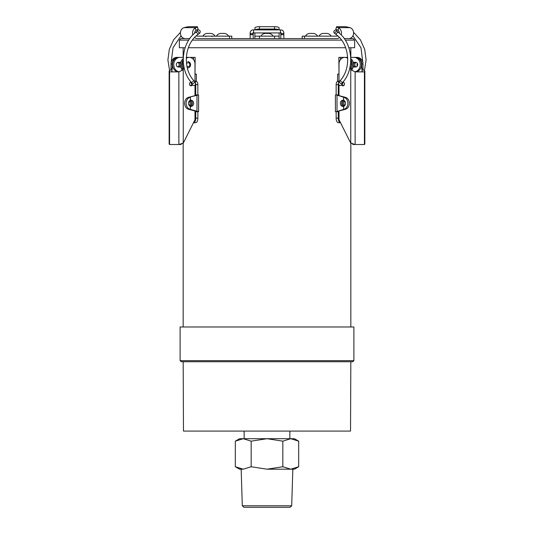 <?xml version="1.0" encoding="UTF-8"?>
<svg xmlns="http://www.w3.org/2000/svg" width="534" height="534" viewBox="0 0 534 534"><rect width="100%" height="100%" fill="white"/><g stroke="black" fill="none" stroke-linecap="round" stroke-linejoin="round"><path stroke-width="0.8" d="M350.745 361.732L183.255 361.732M350.831 361.885L350.531 431.085L183.469 431.085L183.169 361.885M251.16 441.157L267 438.708L282.84 441.157L290.763 438.708L298.68 441.157L298.68 466.743L290.763 469.192L282.84 466.743L267 469.192L251.16 466.743L243.237 469.192L235.32 466.743L235.32 441.157L243.237 438.708L251.16 441.157L251.16 466.743M282.84 441.157L282.84 466.743M291.697 505.778L290.075 507.3L243.925 507.3L242.302 505.778L291.697 505.778L292.839 469.192L290.763 469.192L294.434 469.192L298.68 466.743M267 469.192L290.763 469.192M235.32 466.743L239.566 469.192L243.237 469.192M235.32 441.157L239.566 438.708L294.434 438.708L298.68 441.157M267 361.732L181.186 361.732L180.118 360.664L353.882 360.664L352.814 361.732L182.254 361.732M180.118 326.982L353.882 326.982L180.118 326.982L180.118 360.664M355.624 57.412A6.628 5.74 90 0 1 356.031 57.392L357.253 57.392A6.628 5.74 90 0 1 362.993 64.027L362.993 68.372A3.504 3.037 -90 0 0 363.26 69.8L364.856 71.182L364.428 71.876L355.13 71.876L352.36 70.495L351.979 69.8L350.758 69.8L350.758 143.185L339.01 119.689L339.01 111.252M356.031 57.392A6.628 5.74 90 0 1 361.778 64.027L361.778 68.372A3.504 3.037 -90 0 0 362.039 69.8L363.26 69.8M343.542 82.323A1.829 1.582 -90 0 0 343.542 85.7M341.48 84.739A1.829 1.582 -90 0 0 344.517 84.012A1.829 1.582 -90 0 0 342.881 82.183M344.891 101.253A2.516 2.176 -90 0 0 344.831 105.445M344.57 100.873A2.516 2.176 -90 0 0 342.668 103.309A2.516 2.176 -90 0 0 344.463 105.845M347.714 58.346A6.628 5.74 -90 0 0 344.75 57.392A6.628 5.74 -90 0 0 339.01 64.027L339.01 82.102M351.979 69.8A3.504 3.037 -90 0 1 351.712 68.372L351.712 64.027A6.628 5.74 -90 0 0 350.771 60.389M347.687 57.699A6.628 5.74 -90 0 0 345.972 57.392L338.843 57.392L339.01 73.999M350.498 64.153L350.498 68.372A3.504 3.037 -90 0 0 350.758 69.8L352.36 70.495M339.01 85.033L339.01 95.366M364.428 71.876L364.428 144.507L355.13 144.507L355.13 71.876M351.979 143.185L353.021 144.507L355.13 144.507L350.758 143.185M364.428 144.507L364.856 144.067L364.862 71.182M362.039 71.876L362.039 69.8L362.319 71.876M343.582 100.238L343.582 97.155L344.804 97.155L337.014 95.125L344.263 97.415A6.094 4.866 90 0 1 347.874 103.309A6.094 4.866 90 0 1 344.263 109.203L337.014 111.486L344.804 109.463L343.582 109.463L343.662 106.326A3.124 2.496 -90 0 0 345.505 103.309A3.124 2.496 -90 0 0 343.662 100.292L343.582 100.238A3.124 2.703 -90 0 0 343.082 100.185A3.124 2.703 -90 0 0 340.378 103.309A3.124 2.703 -90 0 0 343.082 106.433A3.124 2.703 -90 0 0 343.582 106.379M343.662 100.292L343.662 97.215L345.732 97.415A6.094 4.866 90 0 1 349.343 103.309A6.094 4.866 90 0 1 345.732 109.203L343.662 109.403L343.662 106.326M355.657 67.017A2.363 2.049 -90 0 0 355.657 62.291A2.363 2.049 -90 0 0 355.657 67.017L353.214 67.017M356.265 62.398A2.363 2.049 -90 0 0 356.265 66.91M355.077 71.83L355.604 71.663A7.262 6.288 90 0 0 360.21 63.706A7.262 6.288 90 0 0 353.975 57.392L355.197 57.392A7.262 6.288 90 0 1 361.431 63.706A7.262 6.288 90 0 1 356.825 71.663L356.151 71.876M353.975 57.392L350.725 57.392M351.712 67.805A7.262 6.288 -90 0 0 350.778 59.868M347.681 57.645A7.262 6.288 -90 0 0 346.052 57.392L341.66 57.392M351.899 69.567A7.262 6.288 -90 0 0 350.771 58.627M345.972 57.392L347.667 57.392A7.262 6.288 -90 0 0 347.274 57.392L346.052 57.392M343.642 100.279A3.124 2.703 -90 0 0 341.6 103.309A3.124 2.703 -90 0 0 343.642 106.339M339.01 81.949A3.05 1.522 -90 0 0 338.256 84.579L338.256 94.925L335.412 94.925L335.412 111.693L338.256 111.693L338.256 118.154A4.572 2.29 90 0 0 340.532 122.727L338.429 122.727A4.572 2.29 -90 0 1 336.146 118.154L336.146 111.693M339.01 81.548L337.501 81.548A3.05 1.522 90 0 0 336.146 84.579L336.146 94.925M337.501 81.548L337.668 74.113L339.01 74.113M336.086 111.693L337.014 111.486L337.014 95.125L336.086 94.925M349.964 27.655L337.935 27.655A4.572 0.594 13.1 0 1 336.473 26.847A4.572 0.594 13.1 0 1 337.101 26.7L344.65 26.7A4.572 0.594 13.1 0 1 349.964 27.655L350.745 27.955A5.56 4.819 -90 0 1 353.475 34.196A5.56 4.819 -90 0 1 348.762 38.588L344.23 38.588L353.121 38.588L354.643 40.117L345.264 40.117M341.573 40.117L192.427 40.117M188.736 40.117L179.357 40.117L179.357 47.733L185.118 47.733M354.643 40.117L354.643 47.733L348.882 47.733M188.348 47.733L345.652 47.733M179.357 40.117L180.879 38.588L189.77 38.588L185.238 38.588A5.56 4.819 -90 0 1 180.525 34.196A5.56 4.819 -90 0 1 183.255 27.955L184.036 27.655A4.572 0.594 -13.1 0 1 189.35 26.7L196.899 26.7A4.572 0.594 -13.1 0 1 197.527 26.847A4.572 0.594 -13.1 0 1 196.065 27.655L184.036 27.655M194.556 37.554A5.56 4.819 -90 0 0 197.353 38.588L336.647 38.588A5.56 4.819 -90 0 0 339.444 37.554M254.885 29.884L254.972 27.655A4.572 1.181 0 0 1 259.457 26.7L259.457 29.056L274.543 29.056L274.543 26.7A4.572 1.181 0 0 1 279.028 27.655L279.115 29.884L279.115 27.955M259.457 29.056A4.572 1.181 180 0 0 255.092 29.884M278.908 29.884A4.572 1.181 180 0 0 274.543 29.056M259.457 26.7L274.543 26.7M279.115 38.588L279.115 32.934L279.115 38.588M254.885 38.588L254.885 36.152L279.115 36.152M254.885 36.152L254.885 32.934M265.478 33.408C263.462 33.508 261.94 34.423 260.906 36.152C261.94 34.423 263.462 33.508 265.478 33.408L268.522 33.408C270.538 33.508 272.06 34.423 273.094 36.152C272.06 34.423 270.538 33.508 268.522 33.408M260.906 36.152L273.034 36.152M192.52 84.739A1.829 1.582 -90 0 1 189.483 84.012A1.829 1.582 -90 0 1 191.119 82.183M190.458 82.323A1.829 1.582 -90 0 1 190.458 85.7M194.99 82.102L194.99 64.027A6.628 5.74 90 0 0 189.25 57.392A6.628 5.74 90 0 0 186.286 58.346M186.319 57.645A7.262 6.288 90 0 1 187.948 57.392L186.333 57.392A7.262 6.288 90 0 1 186.726 57.392L188.028 57.392A6.628 5.74 90 0 0 186.313 57.699M183.229 60.389A6.628 5.74 90 0 0 182.288 64.027L182.288 68.372A3.504 3.037 -90 0 1 182.021 69.8L183.242 69.8L178.87 71.876L169.572 71.876L169.144 71.182L170.74 69.8A3.504 3.037 -90 0 0 171.007 68.372L171.007 64.027A6.628 5.74 -90 0 1 176.747 57.392L177.969 57.392A6.628 5.74 -90 0 1 178.376 57.412M194.99 85.033L194.99 95.366M194.99 111.252L194.99 119.689L183.242 143.185L178.87 144.507L169.572 144.507L169.572 71.876M189.43 100.873A2.516 2.176 -90 0 1 191.332 103.309A2.516 2.176 -90 0 1 189.537 105.845M189.109 101.253A2.516 2.176 -90 0 1 189.169 105.445M183.502 64.153L183.502 68.372A3.504 3.037 -90 0 1 183.242 69.8L183.242 143.185M171.681 71.876L171.961 69.8A3.504 3.037 -90 0 0 172.222 68.372L172.222 64.027A6.628 5.74 -90 0 1 177.969 57.392M171.961 71.876L171.961 69.8L170.74 69.8M182.021 143.185L180.979 144.507L178.87 144.507L178.87 71.876M169.138 71.182L169.138 144.067L169.572 144.507M182.021 69.8L181.64 70.495M190.418 100.238L190.418 97.155L189.737 97.415A6.094 4.866 90 0 0 186.126 103.309A6.094 4.866 90 0 0 189.737 109.203L198.588 111.693L198.588 94.925L188.268 97.415A6.094 4.866 90 0 0 184.657 103.309A6.094 4.866 90 0 0 188.268 109.203L190.338 109.403L190.338 106.326A3.124 2.496 -90 0 1 188.495 103.309A3.124 2.496 -90 0 1 190.338 100.292L190.418 100.238A3.124 2.703 -90 0 1 190.918 100.185A3.124 2.703 -90 0 1 193.622 103.309A3.124 2.703 -90 0 1 190.918 106.433A3.124 2.703 -90 0 1 190.418 106.379L190.338 106.326M190.338 100.292L190.338 97.215L188.869 97.215M183.222 59.868A7.262 6.288 90 0 0 182.288 67.805M183.229 58.627A7.262 6.288 90 0 0 182.101 69.567M188.028 57.392L195.157 57.392L194.99 74.086M178.343 62.291A2.363 2.049 90 0 0 178.343 67.017A2.363 2.049 90 0 0 178.343 62.291L180.786 62.291M177.735 66.91A2.363 2.049 90 0 0 177.735 62.398M177.849 71.876L177.175 71.663A7.262 6.288 -90 0 1 172.569 63.706A7.262 6.288 -90 0 1 178.803 57.392L183.275 57.392M178.923 71.83L178.396 71.663A7.262 6.288 -90 0 1 173.79 63.706A7.262 6.288 -90 0 1 180.025 57.392M190.358 100.279A3.124 2.703 -90 0 1 192.4 103.309A3.124 2.703 -90 0 1 190.358 106.339M188.869 109.403L190.418 109.463L190.418 106.379M189.196 109.463L196.986 111.486L196.986 95.125L189.196 97.155M194.99 81.168L196.332 81.168L196.332 74.113L194.99 74.113M196.332 81.168L196.499 81.548A3.05 1.522 -90 0 1 197.854 84.579L197.854 94.925M197.854 118.154A4.572 2.29 90 0 1 195.571 122.727L193.468 122.727A4.572 2.29 -90 0 0 195.744 118.154L197.854 118.154L197.854 111.693M195.771 111.486L195.744 118.154M197.914 94.925L195.744 94.925L195.744 84.579L197.854 84.579M194.99 81.949A3.05 1.522 90 0 1 195.744 84.579M195.985 111.693L197.914 111.693M339.344 33.235A3.124 2.703 -90 0 0 338.069 30.365L337.388 30.004A4.572 0.594 -166.9 0 1 335.926 29.203L336.473 26.847M337.935 27.655L338.623 27.955L338.069 30.365M341.166 34.944A5.56 4.819 -90 0 0 338.623 27.955M302.217 38.588L302.217 36.152L336.647 36.152A3.124 2.703 -90 0 0 337.742 35.885M197.527 26.847L198.074 29.203A4.572 0.594 166.9 0 1 196.612 30.004L195.931 30.365L195.377 27.955L196.065 27.655M192.834 34.944A5.56 4.819 -90 0 1 195.377 27.955M229.5 38.588L229.5 36.152L197.353 36.152A3.124 2.703 -90 0 1 196.258 35.885M229.5 36.152L231.783 36.152L231.783 38.588M194.656 33.235A3.124 2.703 -90 0 1 195.931 30.365M305.388 36.152C306.423 34.423 307.951 33.508 309.96 33.408L313.011 33.408C315.02 33.508 316.549 34.423 317.583 36.152M216.417 36.152C217.451 34.423 218.98 33.508 220.989 33.408L224.04 33.408C226.049 33.508 227.577 34.423 228.612 36.152M318.985 36.152C320.02 34.423 321.548 33.508 323.557 33.408L326.608 33.408C328.617 33.508 330.146 34.423 331.18 36.152M202.82 36.152C203.854 34.423 205.383 33.508 207.392 33.408L210.443 33.408C212.452 33.508 213.98 34.423 215.015 36.152M361.778 64.027L362.993 64.027M361.778 68.372L362.993 68.372M351.712 64.027L350.511 64.027M351.712 68.372L350.498 68.372M341.606 83.678A1.522 1.322 90 0 1 340.318 85.533C338.276 84.919 337.955 83.631 339.344 81.662L340.465 80.32C351.619 67.885 349.45 44.168 336.353 34.723L335.012 33.675C333.209 32.367 333.383 31.099 335.539 29.884L337.054 29.884M353.541 32.314L353.548 32.314A1.522 0.634 -52.1 0 1 353.548 32.314L360.35 39.756L364.682 49.295L366.097 59.928L364.448 70.508M336.847 31.239A1.522 1.322 -90 0 0 335.539 29.884M341.5 83.698L342.801 82.276C355.037 68.532 352.714 42.867 338.229 32.314L336.887 31.272A1.522 0.634 127.9 0 0 335.452 32.087A1.522 0.634 127.9 0 0 335.012 33.675M338.229 32.314A1.522 0.634 127.9 0 0 336.794 33.128A1.522 0.634 127.9 0 0 336.353 34.723M342.801 82.276A1.522 0.527 -140.1 0 1 341.293 81.709A1.522 0.527 -140.1 0 1 340.465 80.32M341.68 83.618A1.522 0.527 -140.1 0 1 340.171 83.05A1.522 0.527 -140.1 0 1 339.344 81.662M345.732 97.415L344.263 97.415M345.732 109.203L344.263 109.203M355.604 71.663L356.825 71.663M340.445 57.392L340.445 59.648M339.01 81.168L337.668 81.168M338.256 84.579L336.146 84.579M338.256 118.154L336.146 118.154M357.393 65.902A1.982 1.715 90 0 1 357.393 63.406M274.543 38.588L274.543 36.152M259.457 36.152L259.457 38.588M182.288 64.027L183.489 64.027M182.288 68.372L183.502 68.372M172.222 64.027L171.007 64.027M172.222 68.372L171.007 68.372M192.394 83.678A1.522 1.322 90 0 0 193.682 85.533C195.704 85.32 196.025 84.032 194.656 81.662A1.522 0.527 -39.9 0 1 193.829 83.05A1.522 0.527 -39.9 0 1 192.32 83.618L192.5 83.698M197.153 31.239A1.522 1.322 -90 0 1 198.461 29.884C201.104 30.398 200.363 33.208 198.988 33.675A1.522 0.634 52.1 0 0 198.548 32.087A1.522 0.634 52.1 0 0 197.113 31.272L195.771 32.314C181.286 42.867 178.963 68.532 191.199 82.276A1.522 0.527 -39.9 0 0 192.707 81.709A1.522 0.527 -39.9 0 0 193.535 80.32L194.656 81.662M195.771 32.314A1.522 0.634 52.1 0 1 197.206 33.128A1.522 0.634 52.1 0 1 197.647 34.723C184.55 44.168 182.381 67.878 193.535 80.32M180.459 32.314A1.522 0.634 -127.9 0 0 180.452 32.314L173.65 39.756L169.318 49.295L167.903 59.928L169.552 70.508M188.268 97.415L189.737 97.415M188.268 109.203L189.737 109.203M193.555 59.648L193.555 57.392M178.396 71.663L177.175 71.663M194.99 81.548L196.499 81.548M186.887 66.022A1.982 1.715 90 0 0 189.663 63.773A1.982 1.715 90 0 0 186.546 63.886M283.841 38.588L283.841 32.474C282.613 29.063 281.818 30.498 280.417 29.884L253.583 29.884C251.828 29.73 250.686 30.598 250.159 32.474L250.159 33.522A1.522 1.262 -0 0 0 253.203 33.522L253.203 38.588M250.159 32.474A1.522 1.262 -0 0 0 253.056 33.021M253.583 29.884L253.583 32.934L252.969 33.061L253.203 32.474M280.417 29.884L280.417 32.934L253.583 32.934M283.841 32.474A1.522 1.262 180 0 1 280.944 33.021M283.841 33.522A1.522 1.262 180 0 1 280.797 33.522L280.797 32.974M304.5 36.152L304.5 38.588M244.138 431.085L244.138 438.708M289.862 431.085L289.862 438.708M242.302 505.778L241.161 469.192M353.882 326.982L353.882 360.664M183.169 47.733L183.169 57.392M183.169 143.212L183.169 326.674M350.831 47.733L350.831 57.392M350.831 143.212L350.831 326.674M343.275 85.533L343.809 85.533M343.275 82.49L343.809 82.49M352.947 35.785L360.977 47.753L362.893 62.805M338.99 32.934L339.35 32.934M353.214 62.291L355.657 62.291M190.191 85.533L190.725 85.533M190.191 82.49L190.725 82.49M191.199 82.276L192.32 83.618M198.988 33.675L197.647 34.723M194.65 32.934L195.01 32.934M196.946 29.884L198.461 29.884M171.107 62.805L173.023 47.753L181.053 35.785M187.794 67.778C190.284 68.399 192.554 62.692 187.794 61.53M178.343 67.017L180.786 67.017M250.159 33.522L250.159 38.588M253.203 32.974L253.203 33.522M280.797 32.474L281.031 33.061L280.417 32.934M280.797 38.588L280.797 33.522M205.87 36.606L205.41 36.152M211.965 36.606L212.425 36.152"/></g></svg>
